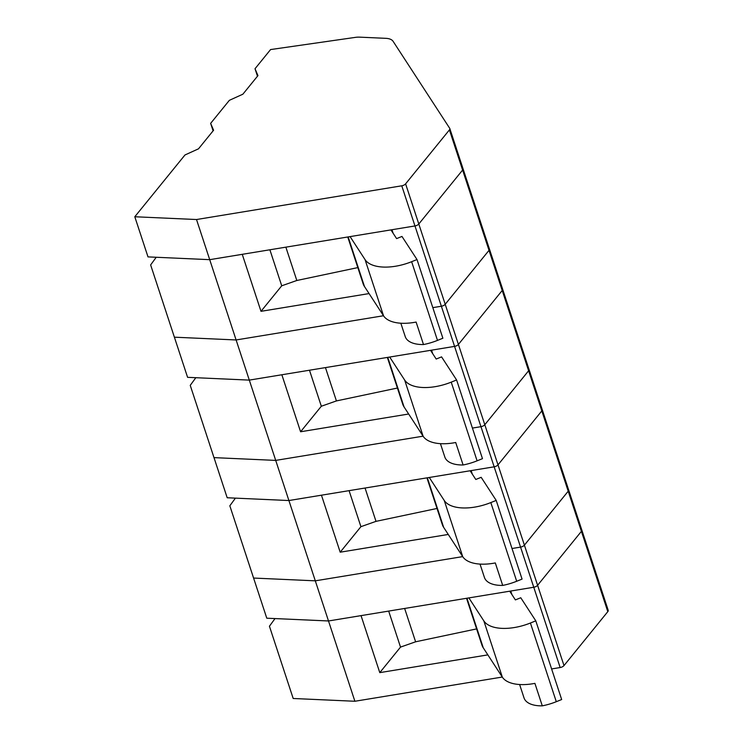 <?xml version="1.0" encoding="UTF-8"?>
<svg xmlns="http://www.w3.org/2000/svg" width="743" height="743" viewBox="0 0 743 743"><rect width="100%" height="100%" fill="white"/><g stroke="black" fill="none" stroke-linecap="round" stroke-linejoin="round"><path stroke-width="1.11" d="M608.099 610.059A3.891 1.923 161.8 0 1 608.201 610.282A3.891 1.923 161.8 0 1 607.802 611.647L581.407 531.356A3.891 1.923 -18.2 0 0 581.806 529.991A3.891 1.923 -18.2 0 0 581.695 529.768A3.891 1.923 -18.2 0 1 581.806 529.991L608.201 610.282M511.899 594.549L510.747 591.029L533.762 587.249A3.891 1.923 -18.2 0 0 537.598 585.298L563.993 665.589L607.802 611.647M563.993 665.589A3.891 1.923 161.8 0 1 560.157 667.539L533.762 587.249A3.891 1.923 -18.2 0 0 537.598 585.298L581.407 531.356A3.891 1.923 -18.2 0 0 581.806 529.991L568.609 489.851A3.891 1.923 -18.2 0 0 568.497 489.618A3.891 1.923 161.8 0 1 568.609 489.851A3.891 1.923 161.8 0 1 568.209 491.207A3.891 1.923 -18.2 0 0 568.609 489.851L542.204 409.56A3.891 1.923 -18.2 0 0 542.102 409.328A3.891 1.923 -18.2 0 1 542.204 409.56A3.891 1.923 -18.2 0 1 541.805 410.925A3.891 1.923 -18.2 0 0 542.204 409.56L529.007 369.41A3.891 1.923 -18.2 0 0 528.905 369.187A3.891 1.923 161.8 0 1 529.007 369.41A3.891 1.923 161.8 0 1 528.607 370.776A3.891 1.923 -18.2 0 0 529.007 369.41L502.612 289.12A3.891 1.923 -18.2 0 0 502.5 288.897A3.891 1.923 -18.2 0 1 502.612 289.12A3.891 1.923 -18.2 0 1 502.212 290.485A3.891 1.923 -18.2 0 0 502.612 289.12L489.414 248.979A3.891 1.923 -18.2 0 0 489.303 248.756A3.891 1.923 161.8 0 1 489.414 248.979A3.891 1.923 161.8 0 1 489.015 250.345A3.891 1.923 -18.2 0 0 489.414 248.979L463.019 168.689A3.891 1.923 -18.2 0 0 462.908 168.466A3.891 1.923 -18.2 0 1 463.019 168.689A3.891 1.923 -18.2 0 1 462.62 170.054A3.891 1.923 -18.2 0 0 463.019 168.689L449.812 128.548A3.891 1.923 -18.2 0 0 449.71 128.316L393.093 41.311A15.547 7.681 -18.2 0 0 385.858 38.33L359.631 37.15A15.547 7.681 -18.2 0 0 355.247 37.391L270.582 49.567L255.016 68.737L257.477 76.213M213.102 130.852L210.641 123.366L213.585 130.248L198.502 148.823L184.979 154.971L134.799 216.752L147.996 256.892L209.712 259.669L156.225 257.264L150.634 264.926L187.589 377.333L249.304 380.11L195.827 377.704L190.236 385.357L227.191 497.764L288.906 500.541L235.42 498.135L229.828 505.797L266.783 618.204L328.499 620.972L275.021 618.566L269.43 626.228L293.188 698.485L354.894 701.262L502.277 677.049M551.612 668.941L560.157 667.539M468.879 597.911L483.851 620.916A38.877 19.188 -18.2 0 0 530.418 623.015L556.293 701.698L561.671 699.534L535.796 620.851L520.769 597.753L515.391 599.907L509.726 591.205M519.626 684.526L524.019 697.891A31.717 15.659 -18.2 0 0 542.288 705.85L534.904 683.365A38.877 19.188 161.8 0 1 502.324 677.114L483.851 620.916M354.894 701.262L328.499 620.972L361.042 615.631L379.784 672.638L400.523 647.107L388.673 611.09M530.418 623.015L535.796 620.851M476.607 628.903L416.842 641.534A9.715 4.802 161.8 0 0 414.399 642.221L400.523 647.107M379.784 672.638L487.854 654.88M466.957 598.226L483.256 647.812A48.592 23.99 161.8 0 1 481.891 644.98L466.539 598.291M415.625 641.831L404.647 608.461M483.256 647.812L502.324 677.114M556.293 701.698A38.877 19.188 161.8 0 1 542.288 705.85M432.705 353.677L431.553 350.167L454.567 346.387L249.304 380.11L275.709 460.4L213.993 457.623L275.709 460.4L288.906 500.541L494.16 466.818A3.891 1.923 -18.2 0 0 497.996 464.858L524.4 545.148A3.891 1.923 161.8 0 1 520.564 547.108L512.011 548.51L520.564 547.108A3.891 1.923 -18.2 0 0 524.4 545.148L537.598 585.298L581.407 531.356L449.413 129.904A3.891 1.923 -18.2 0 0 449.812 128.548M437.005 508.463L377.24 521.094A9.715 4.802 161.8 0 0 374.806 521.781L360.922 526.676L340.192 552.198L321.45 495.191L288.906 500.541L315.301 580.831L253.586 578.054L315.301 580.831L328.499 620.972L533.762 587.249L494.16 466.818A3.891 1.923 -18.2 0 0 497.996 464.858L541.805 410.925L497.996 464.858L484.798 424.717L528.607 370.776L484.798 424.717A3.891 1.923 161.8 0 1 480.962 426.677A3.891 1.923 -18.2 0 0 484.798 424.717L458.403 344.427L502.212 290.485L458.403 344.427L445.206 304.286L489.015 250.345L445.206 304.286A3.891 1.923 161.8 0 1 441.37 306.237A3.891 1.923 -18.2 0 0 445.206 304.286L418.801 223.996L462.62 170.054L418.801 223.996L405.604 183.846L449.413 129.904M524.4 545.148L568.209 491.207L524.4 545.148M315.301 580.831L462.685 556.618L315.301 580.831M134.799 216.752L196.514 219.529L209.712 259.669L414.966 225.946A3.891 1.923 -18.2 0 0 418.801 223.996A3.891 1.923 -18.2 0 1 414.966 225.946L401.768 185.806A3.891 1.923 -18.2 0 0 405.604 183.846M210.641 123.366L229.355 100.333L242.877 94.194L257.96 75.619L255.016 68.737M196.514 219.529L401.768 185.806M275.709 460.4L423.083 436.178L275.709 460.4M472.307 474.108L471.146 470.598L494.16 466.818L480.962 426.677L472.418 428.079L480.962 426.677L454.567 346.387A3.891 1.923 -18.2 0 0 458.403 344.427A3.891 1.923 -18.2 0 1 454.567 346.387L414.966 225.946L391.951 229.726L393.112 233.237M429.278 477.48L444.249 500.485A38.877 19.188 -18.2 0 0 490.826 502.574L516.691 581.258L522.069 579.103L496.203 500.42L481.167 477.312L475.799 479.476L470.124 470.765M480.024 564.095L484.427 577.46A31.717 15.659 -18.2 0 0 502.695 585.419L495.302 562.934A38.877 19.188 161.8 0 1 462.731 556.683L444.249 500.485M490.826 502.574L496.203 500.42M340.192 552.198L448.261 534.449M427.355 477.795L443.664 527.381A48.592 23.99 161.8 0 1 442.299 524.549L426.946 477.86M360.922 526.676L349.08 490.659M376.023 521.4L365.054 488.03M443.664 527.381L462.731 556.683M516.691 581.258A38.877 19.188 161.8 0 1 502.695 585.419M357.82 267.601L298.045 280.232A9.715 4.802 161.8 0 0 295.612 280.91L281.727 285.804L260.997 311.326L242.255 254.329L209.712 259.669L236.107 339.96L174.391 337.183L236.107 339.96L383.49 315.747L236.107 339.96L249.304 380.11L281.848 374.76L300.59 431.767L321.329 406.245L309.478 370.218M432.816 307.639L441.37 306.237L432.816 307.639M389.685 357.039L404.656 380.044A38.877 19.188 -18.2 0 0 451.224 382.143L477.099 460.827L482.476 458.663L456.601 379.979L441.574 356.881L436.197 359.045L430.531 350.334M440.432 443.655L444.825 457.019A31.717 15.659 -18.2 0 0 463.103 464.979L455.71 442.503A38.877 19.188 161.8 0 1 423.129 436.252L404.656 380.044M451.224 382.143L456.601 379.979M397.412 388.032L337.647 400.663A9.715 4.802 161.8 0 0 335.204 401.35L321.329 406.245M300.59 431.767L408.659 414.009M387.762 357.355L404.062 406.941A48.592 23.99 161.8 0 1 402.697 404.118L387.354 357.429M336.43 400.96L325.453 367.599M404.062 406.941L423.129 436.252M477.099 460.827A38.877 19.188 161.8 0 1 463.103 464.979M350.083 236.608L365.054 259.613A38.877 19.188 -18.2 0 0 411.631 261.703L437.497 340.396L442.874 338.232L417.009 259.548L401.972 236.441L396.604 238.605L390.929 229.893M400.83 323.224L405.232 336.588A31.717 15.659 -18.2 0 0 423.501 344.548L416.108 322.063A38.877 19.188 161.8 0 1 383.537 315.812L365.054 259.613M411.631 261.703L417.009 259.548M260.997 311.326L369.067 293.578M348.161 236.924L364.469 286.51A48.592 23.99 161.8 0 1 363.104 283.677L347.752 236.989M281.727 285.804L269.885 249.787M296.829 280.529L285.86 247.159M364.469 286.51L383.537 315.812M437.497 340.396A38.877 19.188 161.8 0 1 423.501 344.548"/></g></svg>
